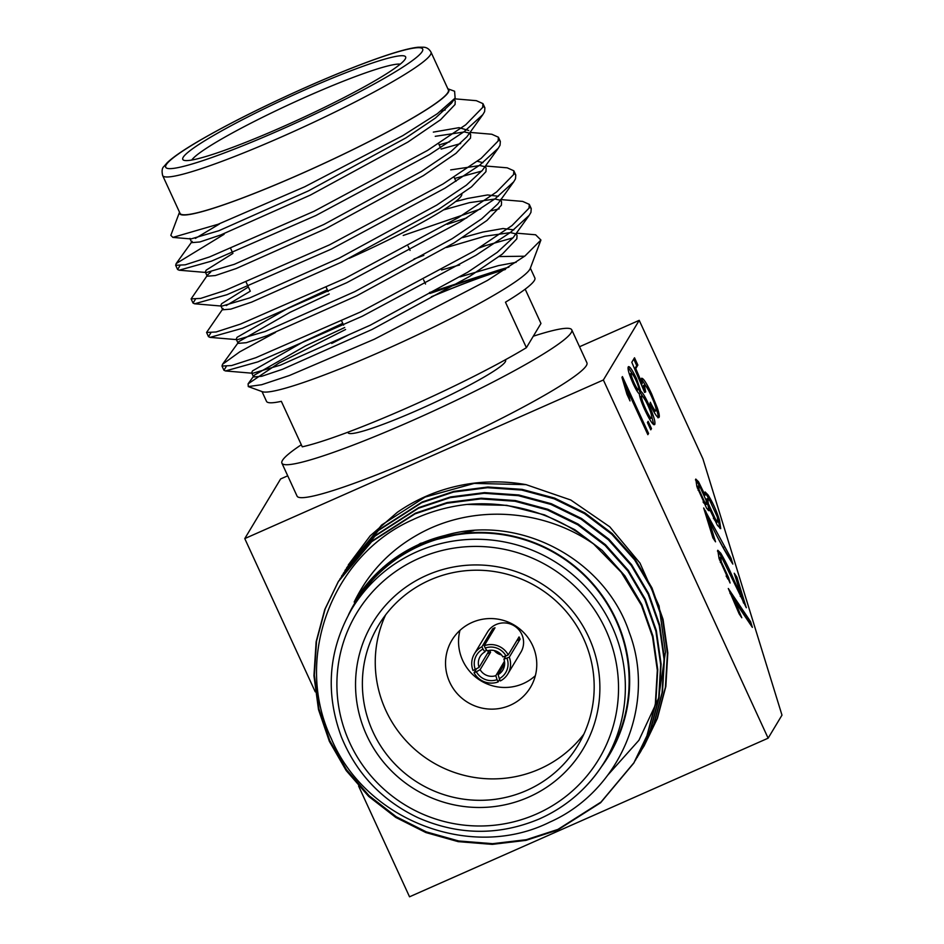 <?xml version="1.0" encoding="UTF-8"?>
<svg xmlns="http://www.w3.org/2000/svg" width="944" height="944" viewBox="0 0 944 944"><rect width="100%" height="100%" fill="white"/><g stroke="black" fill="none" stroke-linecap="round" stroke-linejoin="round"><path stroke-width="1.42" d="M708.543 519.153L715.54 541.821L712.909 537.915L703.669 507.966L731.034 558.234L732.839 564.075C725.24 552.169 717.145 537.195 708.543 519.153L707.398 519.66L713.145 538.257M717.416 525.348L709.086 508.167L709.027 510.751L706.69 508.379L696.873 486.573L695.787 479.068L698.525 481.759L705.085 495.199L705.097 491.942L708.094 494.975C712.708 502.385 716.52 510.81 719.517 520.227L720.732 528.628L717.416 525.348M628.256 366.897C629.353 365.611 632.126 369.564 636.551 378.733L640.834 391.3C642.652 392.586 645.248 396.881 648.622 404.162C653.567 415.301 655.608 422.074 654.747 424.481C653.366 425.744 650.074 420.93 644.894 410.038C641.472 402.569 639.619 397.153 639.324 393.801C637.932 392.869 635.902 389.565 633.247 383.901C629.093 374.426 627.43 368.762 628.256 366.897L628.539 366.626M728.308 588.501L750.622 621.695L752.368 627.371L734.987 601.505L741.783 617.754L739.14 613.836L728.308 588.501M768.133 738.184L781.986 715.139L702.902 458.796L639.218 320.335L603.369 379.984L768.133 738.184L409.531 896.8L358.59 786.045M658.393 417.59L659.077 417.283C657.815 418.511 654.77 414.145 649.932 404.197L650.322 402.25C653.307 408.445 655.219 411.277 656.056 410.723C656.422 408.575 654.77 403.525 651.112 395.571C647.572 387.89 645.307 384.42 644.327 385.199L645.696 391.925L644.634 392.409L631.807 362.272L634.51 357.776L637.861 365.068L635.76 368.573L642.239 383.783L641.507 378.296C643.183 377.824 646.557 383.04 651.643 393.931L657.343 407.985C659.113 413.236 659.691 416.339 659.077 417.283L658.782 417.567M650.522 405.424L654.735 411.383L656.056 410.723M643.183 385.707L644.551 384.987L643.183 385.707L644.563 392.421M651.502 428.611L650.77 429.815L647.419 422.534L648.139 421.319L651.502 428.611L650.428 429.083M741.252 595.935L734.255 573.244L736.875 577.15L746.315 607.735L722.502 558.942L720.673 557.125L721.334 561.928L728.591 577.622L730.101 583.026L719.045 558.435L717.794 550.281L720.756 553.196C725.193 560.724 729.677 569.857 734.208 580.607L741.252 595.935L740.238 596.396M622.426 376.597L648.575 433.461L647.855 434.677L627.465 390.368L630.014 400.929L626.922 394.214L621.954 377.376L622.426 376.597M505.241 269.536A147.677 14.774 -24.7 0 0 431.42 296.817M348.159 335.108A147.677 14.774 -24.7 0 0 332.725 342.967M530.351 268.155L534.859 277.937A147.677 14.774 -24.7 0 1 505.465 302.198L526.398 347.687A147.677 14.774 155.3 0 1 408.245 407.371A147.677 14.774 155.3 0 1 302.269 446.819L281.336 401.33A147.677 14.774 -24.7 0 1 266.515 401.365L262.007 391.571M525.183 289.171L540.959 323.462L526.398 347.687M304.759 186.759L218.135 224.259L172.858 237.404L170.817 235.339L179.513 212.199A148.208 14.821 155.3 0 0 300.806 173.944A148.208 14.821 155.3 0 0 447.857 88.795L454.595 91.238L455.126 98.105L437.379 113.681L402.899 135.582L304.759 186.759M440.86 111.121L445.19 109.976M483.127 106.082L484.886 107.817L484.614 111.628L482.868 114.602L464.271 131.558L429.508 154.604L315.898 215.515L211.491 261.134L179.171 270.208L177.59 269.5L179.844 265.889M441.131 149.081L460.637 143.559M498.574 139.653L500.332 141.399L500.06 145.211L498.314 148.184L479.717 165.141L444.954 188.186L331.344 249.098L226.938 294.717L194.617 303.791L193.036 303.083L195.29 299.472M514.02 173.236L515.778 174.982L515.507 178.794L513.76 181.767L495.163 198.724L460.401 221.769L346.79 282.681L242.384 328.3L210.064 337.374L208.482 336.666L210.736 333.055M447.185 224.294L466.725 217.887M491.529 210.724L499.199 208.848M529.466 206.819L531.224 208.565L530.953 212.376L529.206 215.35L510.61 232.307L475.847 255.352L362.236 316.264L257.83 361.882L225.51 370.957L223.929 370.249L226.182 366.638M441.532 269.96L459.61 264.969M499.152 256.556L524.663 256.213M516.38 233.156L535.626 234.785L540.924 240.024L530.646 267.364M516.144 262.314L498.408 265.63L460.047 276.875M342.755 323.332L303.555 341.704L252.52 370.886L251.647 372.762L252.791 373.269L280.604 365.08L370.213 325.22L467.74 272.202L497.228 252.355L513.217 237.558L529.206 215.35M513.843 229.852L503.01 228.531L482.962 232.047L462.477 237.64M327.308 289.749L288.109 308.122L237.074 337.303L236.201 339.179L237.345 339.687L265.158 331.497L354.767 291.637L452.294 238.62L481.782 218.772L497.771 203.975L513.76 181.767M498.397 196.269L487.564 194.948L467.528 198.464L455.539 201.591M248.366 286.988L221.628 303.72L220.754 305.596L221.899 306.104L249.712 297.915L339.321 258.054L436.848 205.037L466.336 185.201L482.325 170.392L498.314 148.184M482.95 162.687L477.345 161.271M232.92 253.405L206.181 270.137L205.308 272.014L206.453 272.521L234.265 264.332L323.875 224.471L421.402 171.454L450.89 151.618L466.879 136.809L482.868 114.602M468.755 130.496L459.02 127.664L433.331 132.113M454.347 99.179L455.232 101.114L455.055 104.501L440.577 119.735L407.879 142.072L310.364 195.089L220.754 234.95L199.916 241.959L191.797 242.632L189.862 238.431L191.007 238.938L218.819 230.749L308.428 190.889L405.955 137.871L435.444 118.035L451.433 103.226L455.126 98.105M540.924 240.024L524.982 255.966L487.482 280.415L374.331 339.226L289.407 375.511L261.618 384.727L248.284 386.58L262.314 391.689A148.208 14.821 -24.7 0 0 382.249 351.026A148.208 14.821 -24.7 0 0 530.245 268.45L530.752 267.093A149.235 14.927 -24.7 0 0 530.776 267.022M508.91 267.164A149.235 14.927 -24.7 0 0 497.464 270.527L429.461 292.569M344.678 327.533L305.49 345.905L254.455 375.087L253.582 376.951L261.7 376.29L282.539 369.281L372.148 329.421L469.664 276.403L502.361 254.066L516.84 238.82L517.017 235.445L516.132 233.51M515.212 233.723L510.857 232.684M510.173 232.637L484.897 236.236L446.536 247.481M423.821 255.376L414.015 258.986M329.232 293.95L290.044 312.322L239.009 341.504L222.524 364.301L239.811 351.805L275.471 332.453M236.201 339.179L238.136 343.368L246.254 342.707L267.093 335.698L356.702 295.838L454.217 242.82L486.915 220.483L501.394 205.249L501.571 201.863L500.686 199.927M499.765 200.14L495.411 199.101M494.727 199.054L469.451 202.653L443.491 209.922M250.302 291.189L226.241 305.573M220.754 305.596L222.69 309.785L230.808 309.125L251.647 302.115L341.256 262.255L438.771 209.238L471.469 186.9L485.948 171.666L486.125 168.28L485.24 166.345M484.319 166.557L479.965 165.519L450.701 169.896M210.795 271.99L207.621 274.94L191.113 298.882L200.671 298.398L225.002 290.516L329.421 244.897L443.019 183.986L481.145 158.38L498.125 141.01L498.397 137.21L491.789 134.249L470.041 132.408M205.308 272.014L207.243 276.214L215.362 275.542L236.201 268.533L325.81 228.672L423.325 175.655L456.023 153.317L470.501 138.084L470.678 134.697L469.416 133.293M468.873 132.974L464.519 131.936L435.255 136.314M219.397 224.023L195.349 238.407M505.512 269.359A148.208 14.821 -24.7 0 0 431.396 296.77M348.135 335.061A148.208 14.821 -24.7 0 0 331.674 343.439M248.284 386.58L248.107 383.819L278.763 363.157L345.587 329.515M429.886 293.49L497.464 270.527M479.045 248.001A173.366 17.334 155.3 0 1 486.349 245.381L513.005 237.841M454.595 98.825L476.342 100.678L482.95 103.628L482.679 107.427L465.711 124.797L427.573 150.403L313.974 211.314L209.556 256.933L185.225 264.816L175.667 265.299L176.186 263.565L224.117 234.277M439.196 144.88L449.722 141.789M454.642 178.463L481.829 171.065M485.487 165.991L507.235 167.831L513.843 170.793L513.571 174.593L496.591 191.962L458.465 217.568L344.867 278.48L240.449 324.099L216.117 331.981L206.559 332.465L223.067 308.523M403.206 235.469L480.614 208.954M500.509 199.538L522.681 201.414L529.289 204.376L529.018 208.176L512.037 225.545L473.912 251.151L360.313 312.063L255.895 357.682L231.575 365.564L222.005 366.048L222.524 364.301M480.236 247.269L486.349 245.381M430.995 52.132L448.376 89.928A147.677 14.774 155.3 0 1 300.853 173.873A147.677 14.774 155.3 0 1 180.044 213.356L162.651 175.549C161.625 171.006 162.061 167.973 163.937 166.474L167.206 162.71C172.764 157.353 183.077 150.249 198.146 141.388C225.958 125.174 260.084 107.958 300.511 89.727C332.854 75.26 360.82 64.027 384.432 56.003C399.713 50.846 410.994 47.92 418.263 47.224L423.29 47.2C426.582 47.283 429.154 48.923 430.995 52.132A147.677 14.774 155.3 0 1 283.46 136.066A147.677 14.774 155.3 0 1 162.651 175.549M283.106 126.614A122.673 12.272 155.3 0 1 183.844 160.268A122.673 12.272 155.3 0 1 289.088 97.008A122.673 12.272 155.3 0 1 405.601 58.268A122.673 12.272 155.3 0 1 283.106 126.614M400.291 64.133A116.383 11.635 -24.7 0 0 291.956 103.262A116.383 11.635 -24.7 0 0 191.75 160.043M349.304 258.29A116.383 11.635 -24.7 0 0 461.817 194.134M347.84 432.234L348.076 432.741A86.695 8.673 -24.7 0 0 430.464 404.398A86.695 8.673 -24.7 0 0 505.606 360.289L505.37 359.782M301.313 444.754A159.524 15.954 -24.7 0 0 282.48 460.365A159.524 15.954 -24.7 0 0 281.914 463.174L297.065 496.119A159.524 15.954 -24.7 0 0 448.66 443.951A159.524 15.954 -24.7 0 0 586.92 362.803L571.769 329.857A159.524 15.954 -24.7 0 0 533.277 336.229M287.719 475.811L280.616 478.95L244.767 538.587L315.261 691.846M603.369 379.984L244.767 538.587M639.218 320.335L579.533 346.743M281.914 463.174A159.524 15.954 -24.7 0 0 433.508 411.006A159.524 15.954 -24.7 0 0 571.769 329.857M473.9 530.552L420.434 543.366L383.04 567.391L354.248 601.93A149.235 146.922 -149 0 1 420.104 543.909A149.235 146.922 -149 0 1 445.096 535.437C519.471 513.406 605.257 559.462 629.329 632.551C656.741 704.637 619.937 791.131 549.833 822.094C471.233 861.424 365.34 820.265 331.344 738.704C293.112 658.593 331.899 555.438 412.658 519.766C429.898 511.66 448.034 506.55 467.056 504.426L506.739 505.335L544.546 514.893L574.802 529.667L602.154 550.34L624.904 575.875L641.885 604.679L652.965 636.103L657.744 669.591L655.761 703.233L647.324 735.128L634.12 762.516L601.021 802.058L557.928 829.398L526.351 839.676L492.603 843.676L458.607 840.951L426.287 831.865L396.244 816.749L369.104 795.709L346.578 769.82L329.786 740.674L318.919 708.92L314.364 675.066L316.559 641.059L325.196 608.833L338.589 581.126L372.019 541.042L415.443 513.17L447.208 502.538L481.18 498.196L515.4 500.556L547.909 509.3L578.165 524.073L605.517 544.747L628.267 570.294L645.248 599.086L656.328 630.509L661.107 663.998L659.124 697.651L650.687 729.535L635.548 760.062M341.752 575.875L375.393 535.437L418.806 507.577L450.571 496.945L484.532 492.603L518.752 494.963L551.272 503.707L581.528 518.48L608.88 539.154L631.63 564.701L648.611 593.505L659.679 624.916L664.458 658.405L662.487 692.058L654.05 723.942L640.823 751.353L637.129 757.218M345.115 570.282L378.756 529.844L422.157 501.984L453.934 491.364L487.895 487.01L522.115 489.37L554.635 498.113L584.891 512.887L612.231 533.572L634.982 559.108L651.974 587.911L663.042 619.323L667.821 652.811L665.839 686.465L657.413 718.349L644.186 745.772L638.675 754.327M348.478 564.689L370.237 535.779L397.306 512.332A173.366 170.675 31 0 1 526.079 484.65L570.801 500.013L609.765 526.811L639.985 563.084L659.077 606.024L665.437 652.257L658.558 698.241L638.935 740.261L607.995 774.882M354.248 601.93A149.235 146.922 -149 0 0 354.177 602.048C368.207 573.209 389.258 550.824 417.331 534.906C471.74 503.73 542.647 508.568 593.587 543.98L621.282 572.324L641.472 605.387L652.54 636.799L657.319 670.287L655.337 703.941L646.911 735.824L633.684 763.236L600.585 802.766L557.503 830.095L525.926 840.372L492.19 844.373L458.182 841.647L425.874 832.561L395.819 817.445L368.691 796.417L346.153 770.516L329.373 741.37L318.506 709.617L313.939 675.762L316.134 641.755L324.771 609.529L338.188 581.811L371.617 541.726L415.018 513.866L446.795 503.246L480.756 498.892L514.976 501.252L547.485 509.996L577.74 524.77L605.092 545.455L627.843 570.99L644.835 599.794L655.903 631.206L660.682 664.694L658.7 698.348L650.263 730.231L635.336 760.416M348.478 614.827A148.208 145.895 31 0 1 420.446 544.995A148.208 145.895 31 0 1 596.266 587.723A148.208 145.895 31 0 1 601.375 766.835M467.056 504.426A173.366 170.675 31 0 1 593.587 543.98M339.887 579.038L374.969 536.145L418.381 508.273L450.158 497.653L484.119 493.299L518.339 495.659L550.848 504.403L581.103 519.176L608.455 539.862L631.206 565.397L648.198 594.201L659.266 625.612L664.045 659.101L662.063 692.754L653.626 724.638L640.41 752.038L636.94 757.572M343.25 573.445L378.32 530.552L421.744 502.68L453.509 492.06L487.482 487.706L521.702 490.066L554.211 498.821L584.466 513.595L611.818 534.269L634.569 559.804L651.549 588.608L662.629 620.031L667.408 653.508L665.426 687.161L656.989 719.045L643.784 746.433L638.486 754.693M346.613 567.851L381.683 524.97L425.107 497.087L474.218 483.399L526.079 484.65M351.699 609.187C328.394 650.027 324.996 692.707 341.504 737.229C356.643 773.903 382.249 800.772 418.31 817.846C458.843 835.464 499.282 835.782 539.614 818.826C567.332 806.329 589.08 787.166 604.856 761.348A147.677 145.388 31 0 0 553.172 560.653A147.677 145.388 31 0 0 351.699 609.187L355.487 602.886A147.677 145.388 31 0 1 556.96 554.352A147.677 145.388 31 0 1 608.632 755.047L604.856 761.348A147.677 145.388 31 0 1 539.685 818.767M528.711 797.102A122.673 120.761 31 0 1 356.065 673.284A122.673 120.761 31 0 1 548.346 588.242A122.673 120.761 31 0 1 528.711 797.102M526.669 790.458A116.383 114.566 -149 0 0 578.023 745.217A116.383 114.566 -149 0 0 537.301 587.062A116.383 114.566 -149 0 0 378.532 625.306A116.383 114.566 -149 0 0 392.185 761.1A116.383 114.566 -149 0 0 526.669 790.458M385.565 614.957A116.383 114.566 -149 0 0 409.425 744.297A116.383 114.566 -149 0 0 539.543 769.041A116.383 114.566 -149 0 0 583.864 734.149M510.197 705.262A45.819 45.111 31 0 1 457.262 693.698A45.819 45.111 31 0 1 451.881 640.244A45.819 45.111 31 0 1 514.386 625.188A45.819 45.111 31 0 1 530.422 687.444A45.819 45.111 31 0 1 510.197 705.262M459.964 630.356A45.819 45.111 -149 0 0 474.95 676.553A45.819 45.111 -149 0 0 523.224 683.598A45.819 45.111 -149 0 0 535.354 675.668M509.288 657.189A19.505 19.199 31 0 1 507.86 673.886L520.887 652.221A19.505 19.199 -149 0 0 494.939 625.093A19.505 19.199 -149 0 0 487.458 632.126L474.431 653.803A19.505 19.199 31 0 1 481.924 646.758L492.733 628.763A19.505 19.199 31 0 1 495.01 627.76L484.201 645.743A19.505 19.199 31 0 1 508.238 654.912L519.047 636.929A19.505 19.199 31 0 1 520.097 639.206L509.288 657.189L503.919 659.148L505.831 655.962M499.659 679.35L498.102 681.934L497.051 679.656A16.98 16.721 31 0 1 476.342 671.762L474.065 672.765L476.401 668.871M497.051 679.656L495.824 675.668A13.216 13.004 31 0 1 480.118 669.674L476.342 671.762M486.278 649.566L484.886 651.891A13.216 13.004 -149 0 0 479.068 667.396L489.311 650.369M474.431 653.803A19.505 19.199 31 0 0 473.015 670.5L479.068 667.396M475.304 669.485A16.98 16.721 31 0 1 482.974 649.035L481.924 646.758M484.886 651.891L482.974 649.035M484.201 645.743L485.251 648.032A16.98 16.721 31 0 1 505.96 655.927L508.238 654.912M485.251 648.032L487.163 650.888A13.216 13.004 31 0 1 502.869 656.871L505.96 655.927M504.651 663.762L498.102 674.653A13.216 13.004 -149 0 0 503.919 659.148M506.999 658.204A16.98 16.721 31 0 1 499.329 678.653L500.379 680.931A19.505 19.199 31 0 0 507.86 673.886M498.102 674.653L499.329 678.653M516.816 640.657L520.097 639.206M492.733 628.763L493.464 630.344M489.665 650.322A13.216 13.004 -149 0 0 490.585 652.257L487.305 653.708M490.585 652.257L480.118 669.674M498.102 681.934A19.505 19.199 31 0 1 474.065 672.765M495.824 675.668L504.462 661.284M494.172 650.522A13.216 13.004 -149 0 0 501.488 654.924M729.924 593.092L749.477 622.19L750.622 621.695M749.477 622.19L749.973 623.807M734.09 601.894L734.987 601.505M644.634 392.397L645.696 391.925M633.731 359.074L636.716 365.576L637.861 365.068M636.716 365.576L634.663 368.998M634.687 369.045L635.76 368.573M641.165 384.255L642.239 383.783M641.365 378.815L648.528 390.273M650.569 394.403L651.643 393.931M655.36 406.097L656.21 408.481L657.343 407.985M656.21 408.481C657.968 413.743 658.546 416.847 657.933 417.791M628.102 367.263L634.321 376.951M635.465 379.217L636.551 378.733M638.463 386.804L639.69 391.795L640.834 391.3M639.69 391.795L645.531 400.598M647.549 404.634L648.622 404.162M650.723 412.268L653.744 424.67M640.516 396.574L641.849 395.89L640.516 396.574L641.259 401.318M646.616 413.661L650.428 418.57L651.738 417.909C652.245 416.398 650.947 412.186 647.855 405.271C644.61 398.403 642.545 395.335 641.66 396.079C641.177 397.625 642.475 401.825 645.554 408.693C648.788 415.561 650.841 418.64 651.738 417.909M630.144 373.954L631.43 373.293L630.144 373.954L630.946 378.532M634.722 386.957L637.365 390.143L638.663 389.471C639.147 388.503 638.227 385.388 635.902 380.149C633.436 374.98 631.89 372.738 631.276 373.446C630.804 374.426 631.713 377.517 634.002 382.721C636.504 388.019 638.061 390.261 638.663 389.471M632.928 383.193L634.002 382.721M644.492 409.165L645.554 408.693M708.142 510.256L707.941 508.674L709.086 508.167M695.433 479.847L697.38 482.266L698.525 481.759M697.38 482.266L700.708 488.19M704.366 495.517L705.085 495.199M704.79 492.78L706.95 495.482L708.094 494.975M706.95 495.482L711.021 502.586M717.924 519.306L718.384 520.734L719.517 520.227M718.384 520.734L719.965 528.428M707.174 504.12L708.319 503.612L715.623 519.519L717.959 521.831L717.263 516.828L709.912 500.827L707.646 498.55L706.513 499.057L708.661 508.356M713.357 518.221L716.815 522.339L717.959 521.831M698.1 490.266L699.091 489.83L704.814 502.432L706.631 504.273L706.041 500.143L700.306 487.564L698.584 485.853L697.451 486.349L697.356 488.095M703.068 501.996L705.487 504.769L706.631 504.273M703.669 502.94L704.814 502.432M698.584 485.853L699.091 489.83M714.49 520.026L715.623 519.519M707.646 498.55L708.319 503.612M735.506 577.303L736.875 577.15M735.73 577.645L743.577 603.074M720.673 557.125L719.529 557.621L719.517 559.957M720.331 562.376L721.334 561.928M726.137 576.017L727.446 578.129L728.591 577.622M727.446 578.129L727.671 578.908M717.452 551.036L719.623 553.703L720.756 553.196M719.623 553.703L723.883 561.232M704.79 511.577L705.793 511.129M705.085 512.545L708.307 519.259M718.868 539.791L723.128 547.473L724.26 546.965M723.128 547.473L729.901 558.742L731.034 558.234M729.901 558.742L730.326 560.099M623.76 382.485L627.394 390.391M647.513 433.933L648.575 433.461M627.748 396.02L626.332 390.863L627.465 390.368M281.418 129.434A141.388 14.136 155.3 0 1 189.791 146.521A141.388 14.136 155.3 0 1 411.419 48.498A141.388 14.136 155.3 0 1 281.418 129.434M536.499 814.023A141.388 139.193 31 0 1 337.504 671.314A141.388 139.193 31 0 1 559.131 573.291A141.388 139.193 31 0 1 536.499 814.023M733.276 581.02L734.208 580.607M172.858 237.404L191.007 238.938M179.171 270.208L206.453 272.521M194.617 303.791L221.899 306.104M210.064 337.374L237.345 339.687M225.51 370.957L252.791 373.269M251.647 372.762L253.582 376.951M469.793 132.762L470.678 134.697M531.224 208.565L529.289 204.364M515.778 174.982L513.843 170.793M500.332 141.399L498.397 137.199M484.886 107.817L482.95 103.616M223.929 370.249L222.005 366.048M208.482 336.666L206.559 332.465M193.036 303.083L191.113 298.882M177.59 269.5L175.667 265.299M253.96 375.688L248.107 383.819M192.175 241.357L176.186 263.565M455.976 181.354L454.04 177.153M440.529 147.771L438.594 143.571M250.266 291.106L246.195 282.28M232.684 252.898L230.749 248.697M425.52 284.002L423.585 279.802M410.074 250.42L408.138 246.219M343.581 325.137L341.645 320.936M328.134 291.554L326.199 287.354M348.69 564.335L348.265 565.043M345.327 569.928L344.902 570.624M341.964 575.521L341.539 576.218M338.601 581.115L338.188 581.811M644.186 745.76L643.773 746.456M640.823 751.353L640.41 752.049M637.471 756.935L637.047 757.643M634.108 762.528L633.684 763.236"/></g></svg>
